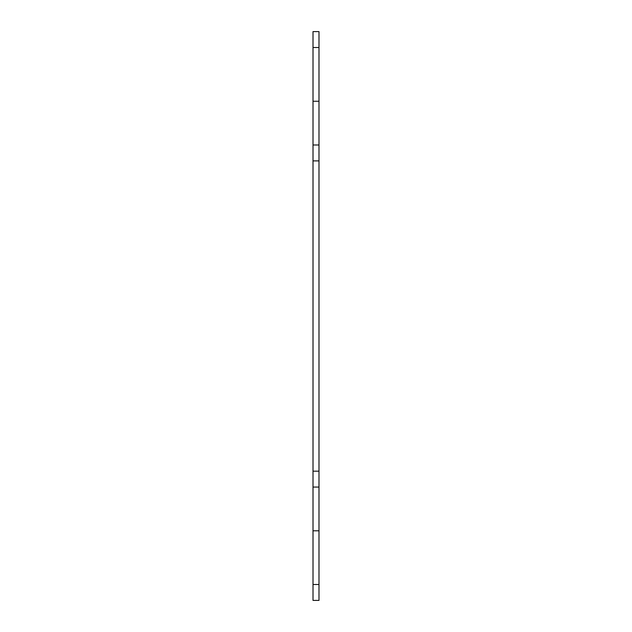 <?xml version="1.0" encoding="UTF-8"?>
<svg xmlns="http://www.w3.org/2000/svg" width="632" height="632" viewBox="0 0 632 632"><rect width="100%" height="100%" fill="white"/><g stroke="black" fill="none" stroke-linecap="round" stroke-linejoin="round"><path stroke-width="0.95" d="M313.014 584.489L313.014 600.4L318.986 600.4L318.986 530.793L313.014 530.793L313.014 584.489L318.986 584.489M313.014 101.254L318.986 101.254L318.986 31.6L313.014 31.6L313.014 530.793M318.986 101.254L318.986 160.891L313.014 160.891M313.014 487.059L318.986 487.059L318.986 160.891M318.986 487.059L318.986 530.793M313.014 471.164L318.986 471.164M313.014 144.989L318.986 144.989M318.986 47.511L313.014 47.511"/></g></svg>
